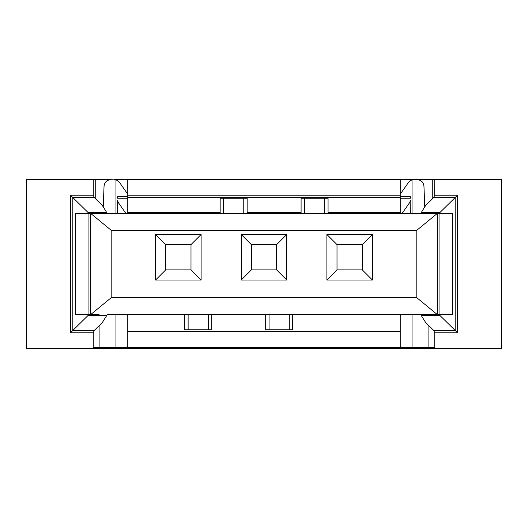 <?xml version="1.0" encoding="UTF-8"?>
<svg xmlns="http://www.w3.org/2000/svg" width="528" height="528" viewBox="0 0 528 528"><rect width="100%" height="100%" fill="white"/><g stroke="black" fill="none" stroke-linecap="round" stroke-linejoin="round"><path stroke-width="0.79" d="M418.763 314.582L400.231 314.582L400.231 347.629L428.894 347.629L428.894 325.697M434.65 314.582L107.54 314.582M428.894 347.629L434.742 347.629M412.031 179.962L417.219 179.698C421.192 179.989 423.436 182.147 423.958 186.186L424.736 206.455M400.231 347.629L93.258 347.629M412.064 179.956A6.745 6.745 0 0 0 408.368 182.576L400.231 194.198M400.231 196.561L410.348 196.561L410.348 198.244L400.231 198.244M409.735 202.488A3.373 3.373 0 0 0 410.348 200.554L409.735 202.488L402.079 213.424M410.131 201.736L410.348 213.424M400.231 331.439L127.769 331.439L127.769 347.629M289.291 314.582L289.291 329.756L292.664 329.756L292.664 314.582L400.231 314.582L127.769 314.582L127.769 331.439M99.106 347.629L99.106 325.697M125.921 213.424L118.265 202.488L117.652 200.554L117.652 213.424M127.769 196.561L117.652 196.561L117.652 198.244L127.769 198.244M127.769 194.198L119.632 182.576A6.745 6.745 0 0 0 115.936 179.956L110.781 179.698C106.834 179.969 104.59 182.134 104.042 186.186L103.264 206.455M269.056 314.582L269.056 329.756L265.683 329.756L265.683 314.582L211.735 314.582L211.735 329.756L184.76 329.756L184.76 314.582L109.237 314.582M109.237 213.424L400.231 213.424L400.231 179.698L432.267 179.698L432.267 198.99M434.65 179.698L432.267 179.698L434.742 179.698L434.65 195.934M87.958 314.582L87.958 315.572L70.409 332.838L93.258 332.838L93.258 348.302L26.4 348.302L26.4 179.698L95.733 179.698L95.733 198.99M400.231 179.698L114.193 179.698M110.715 179.698L95.812 179.698M440.042 314.582L440.042 315.572L421.318 315.572L425.621 322.483L433.732 330.455L434.742 332.838L434.742 348.302L501.6 348.302L501.6 179.698L434.742 179.698L434.742 195.162L433.732 197.551L425.621 205.524L420.743 213.424M127.769 213.424L127.769 179.698M439.052 213.424L439.052 314.582L452.496 314.582L452.496 213.424L420.73 213.418M400.231 213.424L418.763 213.424M88.948 213.424L88.948 314.582L75.504 314.582L75.504 213.424L107.27 213.418M420.46 314.582L437.323 314.582L437.323 213.424L90.677 213.424L90.677 314.582L99.106 314.582M439.052 314.582L437.323 314.582L416.81 297.719L111.19 297.719L90.677 314.582L88.948 314.582M93.258 179.698L93.258 195.162L94.268 197.551L102.379 205.524L107.257 213.424M88.994 314.582L87.958 315.572L106.682 315.572L102.379 322.483L94.268 330.455L93.258 332.838M439.006 213.424L457.591 195.162L434.742 195.162M421.318 315.572L420.743 314.582M106.682 315.572L107.257 314.582M88.994 213.424L70.409 195.162L70.409 332.838M416.81 297.719L416.81 230.281L437.323 213.424M416.81 230.281L111.19 230.281L90.677 213.424M328.066 213.424L328.066 198.244L324.694 198.244L324.694 213.424M304.465 213.424L304.465 198.244L324.694 198.244M301.092 213.424L301.092 198.244L304.465 198.244M220.163 213.424L220.163 198.244L247.137 198.244L247.137 213.424M243.771 213.424L243.771 198.244M223.535 213.424L223.535 198.244M433.732 330.455L455.189 330.455L439.006 314.582M188.126 314.582L188.126 329.756M208.362 314.582L208.362 329.756M289.291 329.756L269.056 329.756M434.742 348.302L93.258 348.302M117.652 200.554A3.373 3.373 0 0 0 118.265 202.488L117.79 201.498M433.732 197.551L455.189 197.551L455.189 330.455L457.591 332.838L457.591 195.162M111.19 230.281L111.19 297.719M155.588 280.018L155.588 234.498L201.109 234.498L201.109 280.018L155.588 280.018L165.706 269.9L165.706 244.609L155.588 234.498M241.237 280.018L241.237 234.498L286.763 234.498L286.763 280.018L241.237 280.018L251.354 269.9L251.354 244.609L241.237 234.498M326.891 280.018L326.891 234.498L372.412 234.498L372.412 280.018L326.891 280.018L337.003 269.9L337.003 244.609L326.891 234.498M201.109 234.498L190.997 244.609L165.706 244.609M190.997 244.609L190.997 269.9L201.109 280.018M190.997 269.9L165.706 269.9M251.354 244.609L276.646 244.609L286.763 234.498M276.646 244.609L276.646 269.9L286.763 280.018M251.354 269.9L276.646 269.9M337.003 244.609L362.294 244.609L372.412 234.498M362.294 244.609L362.294 269.9L372.412 280.018M362.294 269.9L337.003 269.9M412.031 347.629L412.031 314.582M412.031 213.424L412.031 179.83M115.969 347.629L115.969 314.582M115.969 213.424L115.969 179.83M400.231 195.162L127.769 195.162M400.231 197.551L127.769 197.551M400.231 212.434L328.066 212.434M301.092 212.434L247.137 212.434M220.163 212.434L127.769 212.434M434.742 332.838L457.591 332.838M70.409 195.162L93.258 195.162M440.042 213.424L440.042 212.434L421.318 212.434M87.958 213.424L87.958 212.434L106.682 212.434M94.268 197.551L72.811 197.551L72.811 330.455L94.268 330.455"/></g></svg>
